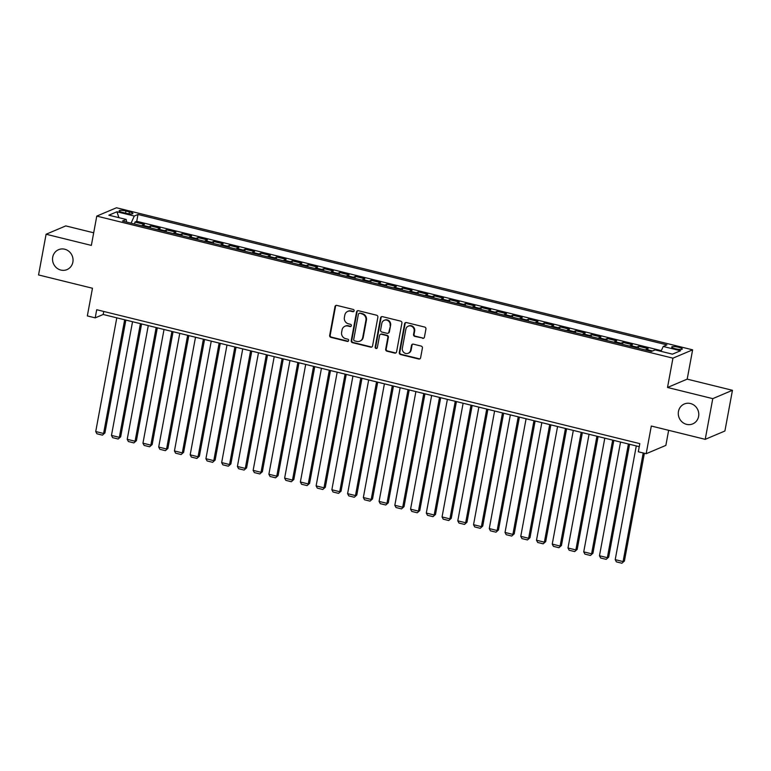 <?xml version="1.0" encoding="UTF-8"?>
<svg xmlns="http://www.w3.org/2000/svg" width="771" height="771" viewBox="0 0 771 771"><rect width="100%" height="100%" fill="white"/><g stroke="black" fill="none" stroke-linecap="round" stroke-linejoin="round"><path stroke-width="1.16" d="M354.13 310.829A1.156 1.089 -112.9 0 0 353.263 309.45L336.84 305.403A1.658 1.561 -112.9 0 0 335 306.617L329.67 335.385A1.658 1.561 -112.9 0 0 330.913 337.361L347.335 341.408A1.156 1.089 -112.9 0 0 348.627 340.56A1.156 1.089 -112.9 0 0 347.75 339.173L345.62 338.652A5.301 4.983 -112.9 0 1 341.63 332.311L342.073 329.921A5.301 4.983 -112.9 0 1 347.962 326.027L350.092 326.547A1.156 1.089 -112.9 0 0 351.374 325.699A1.156 1.089 -112.9 0 0 350.506 324.312L348.376 323.781A5.301 4.983 -112.9 0 1 344.386 317.45L344.83 315.06A5.301 4.983 -112.9 0 1 350.718 311.156L352.848 311.686A1.156 1.089 -112.9 0 0 354.13 310.829M678.461 411.454A10.804 10.158 -112.9 0 0 682.171 422.036A10.804 10.158 -112.9 0 0 692.743 423.886A10.804 10.158 -112.9 0 0 698.603 416.417A10.804 10.158 -112.9 0 0 694.893 405.835A10.804 10.158 -112.9 0 0 684.32 403.985A10.804 10.158 -112.9 0 0 678.461 411.454M52.707 257.157A10.804 10.158 -112.9 0 0 56.428 267.739A10.804 10.158 -112.9 0 0 67 269.599A10.804 10.158 -112.9 0 0 72.859 262.13A10.804 10.158 -112.9 0 0 69.149 251.539A10.804 10.158 -112.9 0 0 58.577 249.688A10.804 10.158 -112.9 0 0 52.707 257.157M678.702 347.297A5.407 1.06 10.5 0 0 671.686 347.027A5.407 1.06 10.5 0 0 675.3 348.733A5.407 1.06 10.5 0 0 682.316 349.003A5.407 1.06 10.5 0 0 678.702 347.297M422.595 338.324A1.658 1.561 -112.9 0 0 424.435 337.11L425.929 329.034A1.658 1.561 -112.9 0 0 424.686 327.058L406.452 322.567A1.658 1.561 -112.9 0 0 404.611 323.781L399.282 352.549A1.658 1.561 -112.9 0 0 400.525 354.525L418.759 359.026A1.658 1.561 -112.9 0 0 420.6 357.802L422.412 348.058A1.658 1.561 -112.9 0 0 421.159 346.073L413.352 344.155A1.658 1.561 -112.9 0 0 411.512 345.369L410.615 350.207A4.433 4.163 -112.9 0 1 403.879 352.511A4.433 4.163 -112.9 0 1 402.356 348.164L405.864 329.227A4.433 4.163 -112.9 0 1 412.601 326.923A4.433 4.163 -112.9 0 1 414.133 331.27L413.545 334.421A1.658 1.561 -112.9 0 0 414.798 336.397L423.125 338.103A1.658 1.561 -112.9 0 0 423.79 338.112M93.686 232.794L65.776 225.913L46.096 234.239L38.55 274.948L92.462 288.238L87.335 315.917L95.209 317.864L96.712 309.72L639.814 443.633L638.311 451.777L646.175 453.714L665.865 445.387L668.65 430.314M712.77 398.636L732.45 390.299L687.192 379.139L667.513 387.476L712.77 398.636L705.224 439.335L651.312 426.035L646.175 453.714M667.513 387.476L672.938 358.168L96.78 216.102L116.469 207.765L692.628 349.832L672.938 358.168M46.096 234.239L91.354 245.4L96.78 216.102M377.877 317.189A1.658 1.561 -112.9 0 0 376.634 315.214L358.399 310.713A1.658 1.561 -112.9 0 0 356.559 311.927L351.219 340.695A1.658 1.561 -112.9 0 0 352.472 342.671L370.706 347.172A1.658 1.561 -112.9 0 0 372.547 345.957L377.877 317.189M382.426 316.64L400.66 321.131A1.658 1.561 -112.9 0 1 401.903 323.116L396.573 351.875A1.658 1.561 -112.9 0 1 394.733 353.099L386.926 351.171A1.658 1.561 -112.9 0 1 385.683 349.196L387.842 337.525A1.658 1.561 -112.9 0 0 386.599 335.549L381.414 334.267A1.658 1.561 -112.9 0 0 379.573 335.491L377.327 347.634A1.156 1.089 -112.9 0 1 375.564 348.241A1.156 1.089 -112.9 0 1 375.159 347.104L380.585 317.854A1.658 1.561 -112.9 0 1 382.426 316.64M732.45 390.299L724.904 431.008L705.224 439.335M652.295 351.084A6.756 1.889 -76.1 0 1 652.497 350.978L646.204 349.427L648.141 348.598L638.696 346.275L638.33 348.241M636.046 347.682A6.756 1.889 -76.1 0 1 636.759 347.095L630.456 345.543L632.403 344.724L622.958 342.391L622.592 344.358M620.308 343.799A6.756 1.889 -76.1 0 1 621.012 343.211L614.718 341.659L616.665 340.84L607.211 338.508L606.854 340.483M604.57 339.915A6.756 1.889 -76.1 0 1 605.274 339.327L598.98 337.775L600.917 336.956L591.473 334.624L591.106 336.599M588.822 336.031A6.756 1.889 -76.1 0 1 589.536 335.452L583.233 333.901L585.179 333.072L575.735 330.749L575.368 332.715M573.084 332.156A6.756 1.889 -76.1 0 1 573.788 331.569L567.495 330.017L569.432 329.198L559.987 326.865L559.621 328.832M557.337 328.273A6.756 1.889 -76.1 0 1 558.05 327.685L551.747 326.133L553.694 325.314L544.249 322.982L543.883 324.957M541.599 324.389A6.756 1.889 -76.1 0 1 542.302 323.801L536.009 322.249L537.946 321.43L528.501 319.098L528.135 321.073M525.861 320.505A6.756 1.889 -76.1 0 1 526.564 319.926L520.271 318.375L522.208 317.546L512.763 315.223L512.397 317.189M510.113 316.63A6.756 1.889 -76.1 0 1 510.826 316.043L504.523 314.491L506.47 313.672L497.025 311.339L496.659 313.305M494.375 312.747A6.756 1.889 -76.1 0 1 495.078 312.159L488.785 310.607L490.722 309.788L481.277 307.456L480.911 309.422M478.627 308.863A6.756 1.889 -76.1 0 1 479.34 308.275L473.037 306.723L474.984 305.904L465.539 303.572L465.173 305.547M462.889 304.979A6.756 1.889 -76.1 0 1 463.593 304.4L457.299 302.839L459.237 302.02L449.792 299.697L449.426 301.663M447.151 301.104A6.756 1.889 -76.1 0 1 447.855 300.517L441.552 298.965L443.498 298.136L434.054 295.813L433.688 297.779M431.403 297.22A6.756 1.889 -76.1 0 1 432.107 296.633L425.814 295.081L427.76 294.262L418.306 291.93L417.949 293.896M415.665 293.337A6.756 1.889 -76.1 0 1 416.369 292.749L410.076 291.197L412.013 290.378L402.568 288.046L402.202 290.021M399.918 289.453A6.756 1.889 -76.1 0 1 400.631 288.874L394.328 287.313L396.275 286.494L386.83 284.162L386.464 286.137M384.18 285.569A6.756 1.889 -76.1 0 1 384.883 284.991L378.59 283.439L380.527 282.61L371.082 280.287L370.716 282.253M368.432 281.694A6.756 1.889 -76.1 0 1 369.145 281.107L362.842 279.555L364.789 278.736L355.344 276.404L354.978 278.37M352.694 277.811A6.756 1.889 -76.1 0 1 353.397 277.223L347.104 275.671L349.041 274.852L339.597 272.52L339.24 274.495M336.956 273.927A6.756 1.889 -76.1 0 1 337.659 273.339L331.366 271.787L333.303 270.968L323.859 268.636L323.492 270.611M321.208 270.043A6.756 1.889 -76.1 0 1 321.921 269.465L315.618 267.913L317.565 267.084L308.121 264.761L307.754 266.727M305.47 266.168A6.756 1.889 -76.1 0 1 306.174 265.581L299.88 264.029L301.818 263.21L292.373 260.877L292.007 262.844M289.723 262.285A6.756 1.889 -76.1 0 1 290.436 261.697L284.133 260.145L286.08 259.326L276.635 256.994L276.269 258.969M273.984 258.401A6.756 1.889 -76.1 0 1 274.688 257.813L268.395 256.261L270.332 255.442L260.887 253.11L260.521 255.085M258.246 254.517A6.756 1.889 -76.1 0 1 258.95 253.938L252.657 252.387L254.594 251.558L245.149 249.235L244.783 251.201M242.499 250.642A6.756 1.889 -76.1 0 1 243.202 250.055L236.909 248.503L238.856 247.684L229.411 245.351L229.045 247.318M226.761 246.759A6.756 1.889 -76.1 0 1 227.464 246.171L221.171 244.619L223.108 243.8L213.663 241.468L213.297 243.443M211.013 242.875A6.756 1.889 -76.1 0 1 211.726 242.287L205.423 240.735L207.37 239.916L197.925 237.584L197.559 239.559M195.275 238.991A6.756 1.889 -76.1 0 1 195.979 238.412L189.685 236.851L191.622 236.032L182.178 233.709L181.811 235.675M179.527 235.116A6.756 1.889 -76.1 0 1 180.241 234.529L173.938 232.977L175.884 232.148L166.44 229.825L166.073 231.792M163.789 231.233A6.756 1.889 -76.1 0 1 164.493 230.645L158.2 229.093L160.137 228.274L150.692 225.942L148.755 226.761A6.756 1.889 103.9 0 0 148.051 227.349M150.335 227.908L150.692 225.942M122.647 212.43L126.107 213.278A5.233 1.031 10.5 0 0 132.901 213.538A5.233 1.031 10.5 0 0 129.403 211.88L125.943 211.032A5.233 1.031 10.5 0 0 119.148 210.772A5.233 1.031 10.5 0 0 122.647 212.43M661.017 351.345L663.214 346.468L666.934 344.888L137.999 214.463L134.279 216.044L131.08 223.166M663.214 346.468L680.533 350.738L672.447 354.159L655.128 349.889L651.408 351.47L122.473 221.046L126.193 219.465L108.875 215.196L116.961 211.774L134.279 216.044M661.325 350.66L136.737 221.306L134.954 222.058L144.399 224.39L142.462 225.209A6.756 1.889 103.9 0 0 141.748 225.797M164.493 230.645L166.44 229.825M180.241 234.529L182.178 233.709M195.979 238.412L197.925 237.584M211.726 242.287L213.663 241.468M227.464 246.171L229.411 245.351M243.202 250.055L245.149 249.235M258.95 253.938L260.887 253.11M274.688 257.813L276.635 256.994M290.436 261.697L292.373 260.877M306.174 265.581L308.121 264.761M321.921 269.465L323.859 268.636M337.659 273.339L339.597 272.52M353.397 277.223L355.344 276.404M369.145 281.107L371.082 280.287M384.883 284.991L386.83 284.162M400.631 288.874L402.568 288.046M416.369 292.749L418.306 291.93M432.107 296.633L434.054 295.813M447.855 300.517L449.792 299.697M463.593 304.4L465.539 303.572M479.34 308.275L481.277 307.456M495.078 312.159L497.025 311.339M510.826 316.043L512.763 315.223M526.564 319.926L528.501 319.098M542.302 323.801L544.249 322.982M558.05 327.685L559.987 326.865M573.788 331.569L575.735 330.749M589.536 335.452L591.473 334.624M605.274 339.327L607.211 338.508M621.012 343.211L622.958 342.391M636.759 347.095L638.696 346.275M652.497 350.978L654.444 350.15M687.192 379.139L692.628 349.832M95.209 317.864L103.189 314.481L639.255 446.669M103.748 311.455L103.189 314.481M134.588 224.033L134.954 222.058M136.737 221.306L137.999 214.463M126.617 222.067L126.193 219.465M158.2 229.093A6.756 1.889 103.9 0 0 157.496 229.681M173.938 232.977A6.756 1.889 103.9 0 0 173.234 233.555M189.685 236.851A6.756 1.889 103.9 0 0 188.982 237.439M205.423 240.735A6.756 1.889 103.9 0 0 204.72 241.323M221.171 244.619A6.756 1.889 103.9 0 0 220.458 245.207M236.909 248.503A6.756 1.889 103.9 0 0 236.205 249.091M252.657 252.387A6.756 1.889 103.9 0 0 251.944 252.965M268.395 256.261A6.756 1.889 103.9 0 0 267.691 256.849M284.133 260.145A6.756 1.889 103.9 0 0 283.429 260.733M299.88 264.029A6.756 1.889 103.9 0 0 299.167 264.617M315.618 267.913A6.756 1.889 103.9 0 0 314.915 268.491M331.366 271.787A6.756 1.889 103.9 0 0 330.653 272.375M347.104 275.671A6.756 1.889 103.9 0 0 346.401 276.259M362.842 279.555A6.756 1.889 103.9 0 0 362.139 280.143M378.59 283.439A6.756 1.889 103.9 0 0 377.886 284.017M394.328 287.313A6.756 1.889 103.9 0 0 393.624 287.901M410.076 291.197A6.756 1.889 103.9 0 0 409.362 291.785M425.814 295.081A6.756 1.889 103.9 0 0 425.11 295.669M441.552 298.965A6.756 1.889 103.9 0 0 440.848 299.543M457.299 302.839A6.756 1.889 103.9 0 0 456.596 303.427M473.037 306.723A6.756 1.889 103.9 0 0 472.334 307.311M488.785 310.607A6.756 1.889 103.9 0 0 488.072 311.195M504.523 314.491A6.756 1.889 103.9 0 0 503.82 315.079M520.271 318.375A6.756 1.889 103.9 0 0 519.558 318.953M536.009 322.249A6.756 1.889 103.9 0 0 535.305 322.837M551.747 326.133A6.756 1.889 103.9 0 0 551.043 326.721M567.495 330.017A6.756 1.889 103.9 0 0 566.781 330.605M583.233 333.901A6.756 1.889 103.9 0 0 582.529 334.479M598.98 337.775A6.756 1.889 103.9 0 0 598.267 338.363M614.718 341.659A6.756 1.889 103.9 0 0 614.015 342.247M630.456 345.543A6.756 1.889 103.9 0 0 629.753 346.131M646.204 349.427A6.756 1.889 103.9 0 0 645.5 350.005M118.907 217.673L116.961 211.774M353.754 311.484A1.156 1.089 -112.9 0 1 353.378 311.455L351.248 310.935A5.301 4.983 -112.9 0 0 348.232 311.166L347.702 311.388M344.945 326.249L345.485 326.027A5.301 4.983 -112.9 0 1 348.492 325.796L350.622 326.326A1.156 1.089 -112.9 0 0 350.998 326.345M336.175 305.383A1.658 1.561 -112.9 0 0 335.53 306.395L330.2 335.154A1.658 1.561 -112.9 0 0 331.453 337.139L347.866 341.187A1.156 1.089 -112.9 0 0 348.241 341.206M357.734 310.703A1.658 1.561 -112.9 0 0 357.089 311.706L351.759 340.474A1.658 1.561 -112.9 0 0 353.002 342.449L371.236 346.95A1.658 1.561 -112.9 0 0 371.901 346.96M359.681 313.373A1.156 1.089 -112.9 0 0 358.39 314.221L353.716 339.471A1.156 1.089 -112.9 0 0 354.583 340.859L356.828 341.408A5.301 4.983 -112.9 0 0 362.717 337.515L365.917 320.254A5.301 4.983 -112.9 0 0 361.917 313.922L360.211 313.142A1.156 1.089 -112.9 0 0 359.556 313.199L359.026 313.421M359.845 341.177L360.375 340.955A5.301 4.983 -112.9 0 0 363.247 337.293L362.717 337.515M360.211 313.142L362.457 313.701A5.301 4.983 -112.9 0 1 366.447 320.032L363.247 337.293M380.479 334.344L381.009 334.122A1.658 1.561 -112.9 0 1 381.953 334.045L387.129 335.327A1.658 1.561 -112.9 0 1 388.372 337.303L386.213 348.964A1.658 1.561 -112.9 0 0 387.466 350.95L395.263 352.867A1.658 1.561 -112.9 0 0 395.928 352.887M381.761 316.621A1.658 1.561 -112.9 0 0 381.115 317.633L375.699 346.873A1.156 1.089 -112.9 0 0 376.942 348.29M390.087 325.42A4.433 4.163 -112.9 0 0 384.228 320.322A4.433 4.163 -112.9 0 0 381.818 323.386L380.585 330.055A1.658 1.561 -112.9 0 0 381.828 332.031L387.013 333.313A1.658 1.561 -112.9 0 0 388.854 332.089L390.618 325.198A4.433 4.163 -112.9 0 0 384.758 320.09L384.228 320.322M387.948 333.236L388.488 333.014A1.658 1.561 -112.9 0 0 389.384 331.867L388.854 332.089M390.618 325.198L389.384 331.867M408.264 326.162L408.803 325.94A4.433 4.163 -112.9 0 1 414.663 331.038L414.075 334.2A1.658 1.561 -112.9 0 0 415.328 336.175L423.125 338.103M408.216 353.272L408.746 353.041A4.433 4.163 -112.9 0 0 411.155 349.976L410.615 350.207M412.687 344.136A1.658 1.561 -112.9 0 0 412.051 345.148L411.155 349.976M405.787 322.548A1.658 1.561 -112.9 0 0 405.141 323.56L399.812 352.318A1.658 1.561 -112.9 0 0 401.055 354.303L419.289 358.794A1.658 1.561 -112.9 0 0 419.954 358.814M124.671 319.782L103.593 433.485L95.729 431.538L116.797 317.835M104.923 432.916L102.427 435.143L104.923 432.916L125.846 320.071M102.427 435.143L96.915 433.784L95.729 431.538M140.409 323.666L119.341 437.359L111.467 435.422L132.545 321.719M120.671 436.8L118.165 439.017L120.671 436.8L141.585 323.955M118.165 439.017L112.653 437.658L111.467 435.422M156.156 327.54L135.079 441.243L127.215 439.306L148.283 325.603M136.409 440.684L133.903 442.901L136.409 440.684L157.323 327.829M133.903 442.901L128.4 441.542L127.215 439.306M171.894 331.424L150.827 445.127L142.953 443.19L164.03 329.487M152.157 444.568L149.651 446.785L152.157 444.568L173.07 331.713M149.651 446.785L144.138 445.426L142.953 443.19M187.642 335.308L166.565 449.011L158.691 447.064L179.768 333.371M167.895 448.443L165.389 450.669L167.895 448.443L188.808 335.597M165.389 450.669L159.886 449.31L158.691 447.064M203.38 339.192L182.313 452.885L174.439 450.948L195.506 337.245M183.633 452.326L181.137 454.543L183.633 452.326L204.556 339.481M181.137 454.543L175.624 453.184L174.439 450.948M219.128 343.066L198.051 456.769L190.177 454.832L211.254 341.129M199.381 456.21L196.875 458.427L199.381 456.21L220.294 343.355M196.875 458.427L191.362 457.068L190.177 454.832M234.866 346.95L213.789 460.653L205.924 458.716L226.992 345.013M215.119 460.094L212.623 462.311L215.119 460.094L236.042 347.239M212.623 462.311L207.11 460.952L205.924 458.716M250.604 350.834L229.536 464.537L221.662 462.59L242.74 348.897M230.866 463.969L228.361 466.195L230.866 463.969L251.78 351.123M228.361 466.195L222.848 464.836L221.662 462.59M266.352 354.718L245.274 468.421L237.401 466.474L258.478 352.771M246.604 467.852L244.099 470.069L246.604 467.852L267.518 355.007M244.099 470.069L238.596 468.71L237.401 466.474M282.09 358.602L261.022 472.295L253.148 470.358L274.216 356.655M262.352 471.736L259.846 473.953L262.352 471.736L283.265 358.891M259.846 473.953L254.334 472.594L253.148 470.358M297.837 362.476L276.76 476.179L268.886 474.242L289.963 360.539M278.09 475.62L275.584 477.837L278.09 475.62L299.003 362.765M275.584 477.837L270.072 476.478L268.886 474.242M313.575 366.36L292.498 480.063L284.634 478.116L305.702 364.423M293.828 479.495L291.332 481.721L293.828 479.495L314.751 366.649M291.332 481.721L285.819 480.362L284.634 478.116M329.313 370.244L308.246 483.947L300.372 482L321.449 368.297M309.576 483.378L307.07 485.595L309.576 483.378L330.489 370.533M307.07 485.595L301.557 484.246L300.372 482M345.061 374.128L323.984 487.821L316.12 485.884L337.187 372.181M325.314 487.262L322.808 489.479L325.314 487.262L346.227 374.417M322.808 489.479L317.305 488.12L316.12 485.884M360.799 378.002L339.732 491.705L331.858 489.768L352.935 376.065M341.061 491.146L338.556 493.363L341.061 491.146L361.975 378.291M338.556 493.363L333.043 492.004L331.858 489.768M376.547 381.886L355.47 495.589L347.596 493.652L368.673 379.949M356.8 495.021L354.294 497.247L356.8 495.021L377.713 382.175M354.294 497.247L348.791 495.888L347.596 493.652M392.285 385.77L371.208 499.473L363.343 497.526L384.411 383.823M372.538 498.904L370.041 501.131L372.538 498.904L393.461 386.059M370.041 501.131L364.529 499.772L363.343 497.526M408.023 389.654L386.955 503.347L379.081 501.41L400.159 387.707M388.285 502.788L385.779 505.005L388.285 502.788L409.199 389.943M385.779 505.005L380.267 503.646L379.081 501.41M423.771 393.528L402.693 507.231L394.829 505.294L415.897 391.591M404.023 506.672L401.518 508.889L404.023 506.672L424.946 393.817M401.518 508.889L396.015 507.53L394.829 505.294M439.509 397.412L418.441 511.115L410.567 509.178L431.644 395.475M419.771 510.556L417.265 512.773L419.771 510.556L440.684 397.701M417.265 512.773L411.753 511.414L410.567 509.178M455.256 401.296L434.179 514.999L426.305 513.052L447.382 399.359M435.509 514.43L433.003 516.657L435.509 514.43L456.422 401.585M433.003 516.657L427.5 515.298L426.305 513.052M470.994 405.18L449.927 518.873L442.053 516.936L463.12 403.233M451.257 518.314L448.751 520.531L451.257 518.314L472.17 405.469M448.751 520.531L443.238 519.172L442.053 516.936M486.742 409.054L465.665 522.757L457.791 520.82L478.868 407.117M466.995 522.198L464.489 524.415L466.995 522.198L487.908 409.343M464.489 524.415L458.976 523.056L457.791 520.82M502.48 412.938L481.403 526.641L473.539 524.704L494.606 411.001M482.733 526.082L480.237 528.299L482.733 526.082L503.656 413.227M480.237 528.299L474.724 526.94L473.539 524.704M518.218 416.822L497.15 530.525L489.277 528.578L510.354 414.885M498.48 529.956L495.975 532.183L498.48 529.956L519.394 417.111M495.975 532.183L490.462 530.824L489.277 528.578M533.966 420.706L512.888 534.409L505.024 532.462L526.092 418.759M514.218 533.84L511.713 536.057L514.218 533.84L535.132 420.995M511.713 536.057L506.21 534.698L505.024 532.462M549.704 424.59L528.636 538.283L520.762 536.346L541.84 422.643M529.966 537.724L527.46 539.941L529.966 537.724L550.88 424.869M527.46 539.941L521.948 538.582L520.762 536.346M565.451 428.464L544.374 542.167L536.5 540.23L557.578 426.527M545.704 541.608L543.198 543.825L545.704 541.608L566.618 428.753M543.198 543.825L537.695 542.466L536.5 540.23M581.189 432.348L560.112 546.051L552.248 544.104L573.316 430.411M561.442 545.482L558.946 547.709L561.442 545.482L582.365 432.637M558.946 547.709L553.433 546.35L552.248 544.104M596.927 436.232L575.86 549.935L567.986 547.988L589.063 434.285M577.19 549.366L574.684 551.583L577.19 549.366L598.103 436.521M574.684 551.583L569.171 550.234L567.986 547.988M612.675 440.116L591.598 553.809L583.734 551.872L604.801 438.169M592.928 553.25L590.422 555.467L592.928 553.25L613.841 440.405M590.422 555.467L584.919 554.108L583.734 551.872M628.413 443.99L607.346 557.693L599.472 555.756L620.549 442.053M608.676 557.134L606.17 559.351L608.676 557.134L629.589 444.279M606.17 559.351L600.657 557.992L599.472 555.756M643.207 452.982L623.084 561.577L615.21 559.64L636.287 445.937M624.414 561.009L621.908 563.235L624.414 561.009L644.383 453.271M621.908 563.235L616.405 561.876L615.21 559.64M148.755 226.761L142.462 225.209M125.548 213.143L125.943 211.032M129.046 213.827L129.403 211.88M351.248 310.935L350.718 311.156M350.622 326.326L350.092 326.547M348.492 325.796L347.962 326.027M347.866 341.187L347.335 341.408M331.453 337.139L330.913 337.361M330.2 335.154L329.67 335.385M335.53 306.395L335 306.617M353.378 311.455L352.848 311.686M371.236 346.95L370.706 347.172M353.002 342.449L352.472 342.671M351.759 340.474L351.219 340.695M357.089 311.706L356.559 311.927M366.447 320.032L365.917 320.254M362.457 313.701L361.917 313.922M395.263 352.867L394.733 353.099M387.466 350.95L386.926 351.171M386.213 348.964L385.683 349.196M388.372 337.303L387.842 337.525M387.129 335.327L386.599 335.549M381.953 334.045L381.414 334.267M375.699 346.873L375.159 347.104M381.115 317.633L380.585 317.854M415.328 336.175L414.798 336.397M414.075 334.2L413.545 334.421M414.663 331.038L414.133 331.27M412.051 345.148L411.512 345.369M419.289 358.794L418.759 359.026M401.055 354.303L400.525 354.525M399.812 352.318L399.282 352.549M405.141 323.56L404.611 323.781"/></g></svg>
